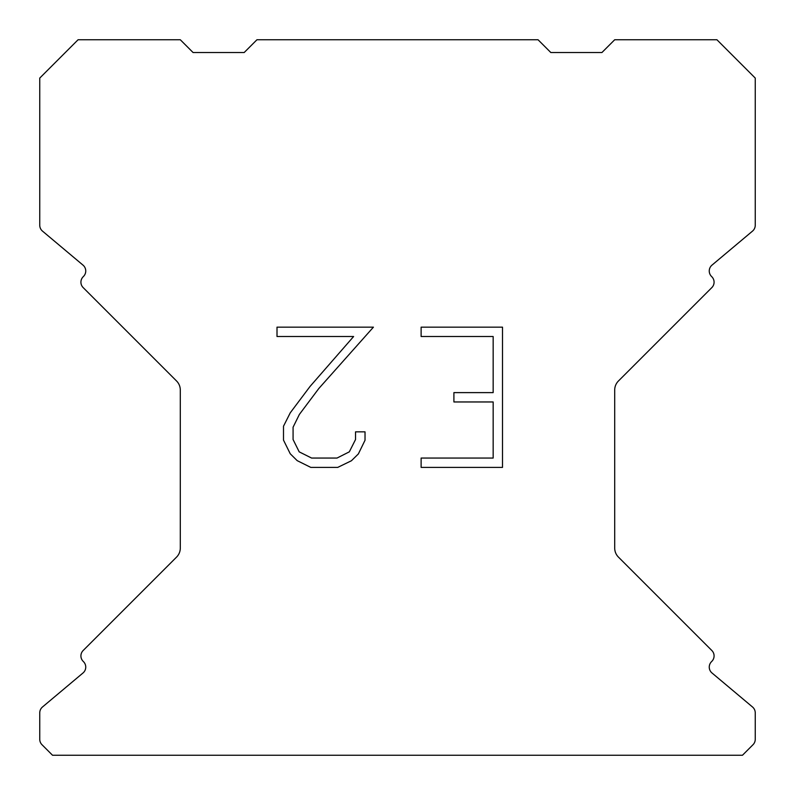 <?xml version="1.0" encoding="UTF-8"?>
<svg xmlns="http://www.w3.org/2000/svg" width="795" height="795" viewBox="0 0 795 795"><rect width="100%" height="100%" fill="white"/><g stroke="black" fill="none" stroke-linecap="round" stroke-linejoin="round"><path stroke-width="1.19" d="M493.158 458.059L493.158 401.962L453.905 401.962L453.905 392.611L493.158 392.611L493.158 336.514L421.121 336.514L421.121 327.162L502.51 327.162L502.51 467.4L421.121 467.4L421.121 458.059L493.158 458.059M365.024 431.844L365.024 440.251L358.356 453.945L351.42 460.752L337.726 467.4L310.795 467.4L297.191 460.643L290.255 453.796L283.497 440.112L283.497 426.229L290.255 412.814L310.06 386.43L353.616 336.514L277.008 336.514L277.008 327.162L373.421 327.162L318.825 388.497L299.377 414.424L293.077 427.213L293.077 439.526L299.198 451.858L311.61 458.059L337 458.059L349.323 451.838L355.534 439.526L355.534 431.844L365.024 431.844M538.046 39.75L256.954 39.75L244.174 52.53L193.076 52.53L180.296 39.75L78.079 39.75L39.75 78.079L39.75 225.243A7.662 7.662 0 0 0 42.493 231.116L83.008 265.123A7.662 7.662 0 0 1 83.505 276.412L83.167 276.759A7.662 7.662 0 0 0 83.167 287.601L176.55 380.984A12.78 12.78 0 0 1 180.296 390.017L180.296 548.083A12.78 12.78 0 0 1 176.55 557.116L83.167 650.499A7.662 7.662 0 0 0 83.167 661.341L83.505 661.688A7.662 7.662 0 0 1 83.008 672.977L42.493 706.984A7.662 7.662 0 0 0 39.75 712.857L39.75 739.3A7.662 7.662 0 0 0 41.996 744.716L52.53 755.25L742.47 755.25L753.004 744.716A7.662 7.662 0 0 0 755.25 739.3L755.25 712.857A7.662 7.662 0 0 0 752.507 706.984L711.992 672.977A7.662 7.662 0 0 1 711.495 661.688L711.833 661.341A7.662 7.662 0 0 0 711.833 650.499L618.45 557.116A12.78 12.78 0 0 1 614.704 548.083L614.704 390.017A12.78 12.78 0 0 1 618.45 380.984L711.833 287.601A7.662 7.662 0 0 0 711.833 276.759L711.495 276.412A7.662 7.662 0 0 1 711.992 265.123L752.507 231.116A7.662 7.662 0 0 0 755.25 225.243L755.25 78.079L716.921 39.75L614.704 39.75L601.924 52.53L550.826 52.53L538.046 39.75"/></g></svg>
